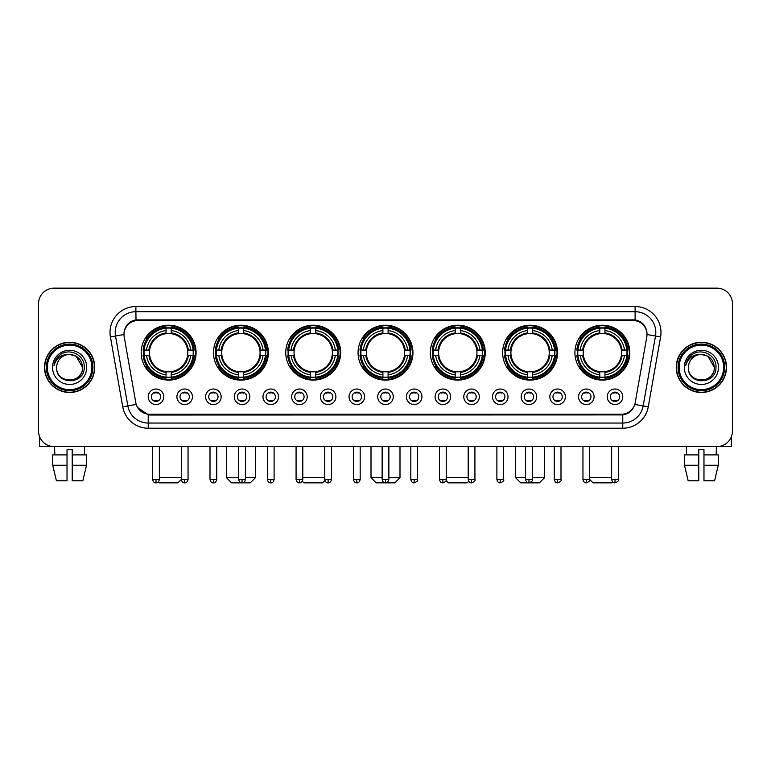<?xml version="1.0" encoding="UTF-8"?>
<svg xmlns="http://www.w3.org/2000/svg" width="771" height="771" viewBox="0 0 771 771"><rect width="100%" height="100%" fill="white"/><g stroke="black" fill="none" stroke-linecap="round" stroke-linejoin="round"><path stroke-width="1.16" d="M430.343 352.665A27.448 27.448 0 0 0 457.791 380.113A27.448 27.448 0 0 0 485.238 352.665A27.448 27.448 0 0 0 457.791 325.227A27.448 27.448 0 0 0 430.343 352.665M213.471 352.665A27.448 27.448 0 0 0 240.918 380.113A27.448 27.448 0 0 0 268.366 352.665A27.448 27.448 0 0 0 240.918 325.227A27.448 27.448 0 0 0 213.471 352.665M285.762 352.665A27.448 27.448 0 0 0 313.209 380.113A27.448 27.448 0 0 0 340.657 352.665A27.448 27.448 0 0 0 313.209 325.227A27.448 27.448 0 0 0 285.762 352.665M358.052 352.665A27.448 27.448 0 0 0 385.5 380.113A27.448 27.448 0 0 0 412.948 352.665A27.448 27.448 0 0 0 385.5 325.227A27.448 27.448 0 0 0 358.052 352.665M502.634 352.665A27.448 27.448 0 0 0 530.082 380.113A27.448 27.448 0 0 0 557.529 352.665A27.448 27.448 0 0 0 530.082 325.227A27.448 27.448 0 0 0 502.634 352.665M574.925 352.665A27.448 27.448 0 0 0 602.373 380.113A27.448 27.448 0 0 0 629.811 352.665A27.448 27.448 0 0 0 602.373 325.227A27.448 27.448 0 0 0 574.925 352.665M141.189 352.665A27.448 27.448 0 0 0 168.627 380.113A27.448 27.448 0 0 0 196.075 352.665A27.448 27.448 0 0 0 168.627 325.227A27.448 27.448 0 0 0 141.189 352.665M192.451 396.786A7.768 7.768 0 0 1 184.683 404.553A7.768 7.768 0 0 1 176.916 396.786A7.768 7.768 0 0 1 184.683 389.018A7.768 7.768 0 0 1 192.451 396.786M180.019 396.786A4.665 4.665 0 0 0 184.683 401.45A4.665 4.665 0 0 0 189.348 396.786A4.665 4.665 0 0 0 184.683 392.131A4.665 4.665 0 0 0 180.019 396.786M221.142 396.786A7.768 7.768 0 0 1 213.374 404.553A7.768 7.768 0 0 1 205.606 396.786A7.768 7.768 0 0 1 213.374 389.018A7.768 7.768 0 0 1 221.142 396.786M208.71 396.786A4.665 4.665 0 0 0 213.374 401.45A4.665 4.665 0 0 0 218.029 396.786A4.665 4.665 0 0 0 213.374 392.131A4.665 4.665 0 0 0 208.71 396.786M249.823 396.786A7.768 7.768 0 0 1 242.055 404.553A7.768 7.768 0 0 1 234.288 396.786A7.768 7.768 0 0 1 242.055 389.018A7.768 7.768 0 0 1 249.823 396.786M237.401 396.786A4.665 4.665 0 0 0 242.055 401.45A4.665 4.665 0 0 0 246.72 396.786A4.665 4.665 0 0 0 242.055 392.131A4.665 4.665 0 0 0 237.401 396.786M278.514 396.786A7.768 7.768 0 0 1 270.746 404.553A7.768 7.768 0 0 1 262.978 396.786A7.768 7.768 0 0 1 270.746 389.018A7.768 7.768 0 0 1 278.514 396.786M266.091 396.786A4.665 4.665 0 0 0 270.746 401.45A4.665 4.665 0 0 0 275.411 396.786A4.665 4.665 0 0 0 270.746 392.131A4.665 4.665 0 0 0 266.091 396.786M307.205 396.786A7.768 7.768 0 0 1 299.437 404.553A7.768 7.768 0 0 1 291.669 396.786A7.768 7.768 0 0 1 299.437 389.018A7.768 7.768 0 0 1 307.205 396.786M294.773 396.786A4.665 4.665 0 0 0 299.437 401.45A4.665 4.665 0 0 0 304.092 396.786A4.665 4.665 0 0 0 299.437 392.131A4.665 4.665 0 0 0 294.773 396.786M335.896 396.786A7.768 7.768 0 0 1 328.128 404.553A7.768 7.768 0 0 1 320.36 396.786A7.768 7.768 0 0 1 328.128 389.018A7.768 7.768 0 0 1 335.896 396.786M323.463 396.786A4.665 4.665 0 0 0 328.128 401.45A4.665 4.665 0 0 0 332.783 396.786A4.665 4.665 0 0 0 328.128 392.131A4.665 4.665 0 0 0 323.463 396.786M364.577 396.786A7.768 7.768 0 0 1 356.809 404.553A7.768 7.768 0 0 1 349.041 396.786A7.768 7.768 0 0 1 356.809 389.018A7.768 7.768 0 0 1 364.577 396.786M352.154 396.786A4.665 4.665 0 0 0 356.809 401.45A4.665 4.665 0 0 0 361.474 396.786A4.665 4.665 0 0 0 356.809 392.131A4.665 4.665 0 0 0 352.154 396.786M393.268 396.786A7.768 7.768 0 0 1 385.5 404.553A7.768 7.768 0 0 1 377.732 396.786A7.768 7.768 0 0 1 385.5 389.018A7.768 7.768 0 0 1 393.268 396.786M380.835 396.786A4.665 4.665 0 0 0 385.5 401.45A4.665 4.665 0 0 0 390.165 396.786A4.665 4.665 0 0 0 385.5 392.131A4.665 4.665 0 0 0 380.835 396.786M421.959 396.786A7.768 7.768 0 0 1 414.191 404.553A7.768 7.768 0 0 1 406.423 396.786A7.768 7.768 0 0 1 414.191 389.018A7.768 7.768 0 0 1 421.959 396.786M409.526 396.786A4.665 4.665 0 0 0 414.191 401.45A4.665 4.665 0 0 0 418.846 396.786A4.665 4.665 0 0 0 414.191 392.131A4.665 4.665 0 0 0 409.526 396.786M450.64 396.786A7.768 7.768 0 0 1 442.872 404.553A7.768 7.768 0 0 1 435.104 396.786A7.768 7.768 0 0 1 442.872 389.018A7.768 7.768 0 0 1 450.64 396.786M438.217 396.786A4.665 4.665 0 0 0 442.872 401.45A4.665 4.665 0 0 0 447.537 396.786A4.665 4.665 0 0 0 442.872 392.131A4.665 4.665 0 0 0 438.217 396.786M479.331 396.786A7.768 7.768 0 0 1 471.563 404.553A7.768 7.768 0 0 1 463.795 396.786A7.768 7.768 0 0 1 471.563 389.018A7.768 7.768 0 0 1 479.331 396.786M466.908 396.786A4.665 4.665 0 0 0 471.563 401.45A4.665 4.665 0 0 0 476.227 396.786A4.665 4.665 0 0 0 471.563 392.131A4.665 4.665 0 0 0 466.908 396.786M508.022 396.786A7.768 7.768 0 0 1 500.254 404.553A7.768 7.768 0 0 1 492.486 396.786A7.768 7.768 0 0 1 500.254 389.018A7.768 7.768 0 0 1 508.022 396.786M495.589 396.786A4.665 4.665 0 0 0 500.254 401.45A4.665 4.665 0 0 0 504.909 396.786A4.665 4.665 0 0 0 500.254 392.131A4.665 4.665 0 0 0 495.589 396.786M536.712 396.786A7.768 7.768 0 0 1 528.945 404.553A7.768 7.768 0 0 1 521.177 396.786A7.768 7.768 0 0 1 528.945 389.018A7.768 7.768 0 0 1 536.712 396.786M524.28 396.786A4.665 4.665 0 0 0 528.945 401.45A4.665 4.665 0 0 0 533.599 396.786A4.665 4.665 0 0 0 528.945 392.131A4.665 4.665 0 0 0 524.28 396.786M565.394 396.786A7.768 7.768 0 0 1 557.626 404.553A7.768 7.768 0 0 1 549.858 396.786A7.768 7.768 0 0 1 557.626 389.018A7.768 7.768 0 0 1 565.394 396.786M552.971 396.786A4.665 4.665 0 0 0 557.626 401.45A4.665 4.665 0 0 0 562.29 396.786A4.665 4.665 0 0 0 557.626 392.131A4.665 4.665 0 0 0 552.971 396.786M594.084 396.786A7.768 7.768 0 0 1 586.317 404.553A7.768 7.768 0 0 1 578.549 396.786A7.768 7.768 0 0 1 586.317 389.018A7.768 7.768 0 0 1 594.084 396.786M581.652 396.786A4.665 4.665 0 0 0 586.317 401.45A4.665 4.665 0 0 0 590.981 396.786A4.665 4.665 0 0 0 586.317 392.131A4.665 4.665 0 0 0 581.652 396.786M622.775 396.786A7.768 7.768 0 0 1 615.007 404.553A7.768 7.768 0 0 1 607.24 396.786A7.768 7.768 0 0 1 615.007 389.018A7.768 7.768 0 0 1 622.775 396.786M610.343 396.786A4.665 4.665 0 0 0 615.007 401.45A4.665 4.665 0 0 0 619.662 396.786A4.665 4.665 0 0 0 615.007 392.131A4.665 4.665 0 0 0 610.343 396.786M163.76 396.786A7.768 7.768 0 0 1 155.993 404.553A7.768 7.768 0 0 1 148.225 396.786A7.768 7.768 0 0 1 155.993 389.018A7.768 7.768 0 0 1 163.76 396.786M151.338 396.786A4.665 4.665 0 0 0 155.993 401.45A4.665 4.665 0 0 0 160.657 396.786A4.665 4.665 0 0 0 155.993 392.131A4.665 4.665 0 0 0 151.338 396.786M124.208 336.917A13.984 13.984 0 0 1 137.97 320.514L633.03 320.514A13.984 13.984 0 0 1 646.792 336.917L635.198 402.684A13.984 13.984 0 0 1 621.426 414.239L149.574 414.239A13.984 13.984 0 0 1 135.802 402.684L124.208 336.917M143.647 355.258A25.115 25.115 0 0 1 143.647 350.082M577.392 355.258A25.115 25.115 0 0 1 577.392 350.082M505.101 355.258A25.115 25.115 0 0 1 505.101 350.082M360.52 355.258A25.115 25.115 0 0 1 360.52 350.082M288.229 355.258A25.115 25.115 0 0 1 288.229 350.082M215.938 355.258A25.115 25.115 0 0 1 215.938 350.082M432.81 355.258A25.115 25.115 0 0 1 432.81 350.082M44.506 367.372A25.115 25.115 0 0 0 69.621 392.487A25.115 25.115 0 0 0 94.737 367.372A25.115 25.115 0 0 0 69.621 342.257A25.115 25.115 0 0 0 44.506 367.372M676.263 367.372A25.115 25.115 0 0 0 701.379 392.487A25.115 25.115 0 0 0 726.494 367.372A25.115 25.115 0 0 0 701.379 342.257A25.115 25.115 0 0 0 676.263 367.372M124.054 332.426L124.015 334.518L124.054 332.426C125.133 325.535 129.085 321.362 135.898 319.888L635.102 319.888C641.906 321.353 645.857 325.526 646.946 332.426L646.985 334.518M135.898 306.53L635.102 306.53A25.896 25.896 0 0 1 660.593 336.917L648.266 406.828A25.896 25.896 0 0 1 622.766 428.223L148.234 428.223A25.896 25.896 0 0 1 122.734 406.828L110.407 336.917A25.896 25.896 0 0 1 135.898 306.53L135.898 311.706L635.102 311.706A20.711 20.711 0 0 1 655.495 336.021L643.168 405.922A20.711 20.711 0 0 1 622.766 423.048L148.234 423.048A20.711 20.711 0 0 1 127.832 405.922L115.505 336.021A20.711 20.711 0 0 1 135.898 311.706L136.014 319.869M127.784 324.138L131.504 321.324M131.629 321.256L135.243 320.004M622.766 428.223L622.766 414.923C628.924 413.902 632.904 410.403 634.716 404.438C632.914 410.403 628.934 413.892 622.766 414.923L149.844 415.02L148.234 414.923L137.325 407.252M645.606 327.627L646.946 332.426M732.45 303.678A15.536 15.536 0 0 0 716.914 288.152L54.086 288.152A15.536 15.536 0 0 0 38.55 303.678L38.55 431.066A15.536 15.536 0 0 0 54.086 446.602L716.914 446.602A15.536 15.536 0 0 0 732.45 431.066L732.45 303.678L732.45 431.066M634.774 404.447L643.168 405.922L655.495 336.021L660.593 336.917M38.55 303.678L38.55 431.066M716.914 288.152L54.086 288.152M54.086 446.602L716.914 446.602M39.581 436.646L39.581 446.602L99.652 446.602M52.727 454.89L52.727 465.25L56.408 480.786L52.727 465.25L52.727 454.89L67.029 454.89L67.029 449.715L72.214 449.715L72.214 454.89L86.516 454.89L86.516 465.25L82.834 480.786L86.516 465.25L72.214 465.25L72.214 454.89L72.214 480.786L82.834 480.786M84.637 446.602L84.415 454.89M67.029 454.89L67.029 480.786L56.408 480.786M52.727 465.25L67.029 465.25M54.606 446.602L54.828 454.89M91.884 367.372A22.263 22.263 0 0 0 69.621 345.109A22.263 22.263 0 0 0 47.349 367.372A22.263 22.263 0 0 0 69.621 389.644A22.263 22.263 0 0 0 91.884 367.372M92.925 367.372A23.303 23.303 0 0 0 69.621 344.068A23.303 23.303 0 0 0 46.318 367.372A23.303 23.303 0 0 0 69.621 390.675A23.303 23.303 0 0 0 92.925 367.372M94.476 367.372A24.855 24.855 0 0 0 69.621 342.517A24.855 24.855 0 0 0 44.766 367.372A24.855 24.855 0 0 0 69.621 392.237A24.855 24.855 0 0 0 94.476 367.372M82.564 367.372C81.793 359.508 77.486 355.2 69.621 354.429L76.098 356.163L82.564 367.372L76.098 356.163L69.621 354.429L76.098 356.163L82.564 367.372L76.098 356.163L69.621 354.429L76.098 356.163L82.564 367.372C83.355 384.074 55.878 384.074 56.678 367.372C55.522 385.346 84.81 384.941 84.203 367.372C85.167 355.046 69.004 347.21 59.695 355.152C56.447 357.86 54.548 361.31 53.989 365.493C56.428 357.783 61.641 354.091 69.621 354.429L76.098 356.163L82.564 367.372C83.355 384.074 55.878 384.074 56.678 367.372C55.878 384.074 83.355 384.074 82.564 367.372C83.355 384.074 55.878 384.074 56.678 367.372C55.878 384.074 83.355 384.074 82.564 367.372C83.355 384.074 55.878 384.074 56.678 367.372C55.878 384.074 83.355 384.074 82.564 367.372C83.355 384.074 55.878 384.074 56.678 367.372C55.878 384.074 83.355 384.074 82.564 367.372C83.355 384.074 55.878 384.074 56.678 367.372C55.878 384.074 83.355 384.074 82.564 367.372C83.355 384.074 55.878 384.074 56.678 367.372C55.878 384.074 83.355 384.074 82.564 367.372C83.355 384.074 55.878 384.074 56.678 367.372A12.943 12.943 0 0 1 69.621 354.429L76.098 356.163L82.564 367.372C83.085 377.424 70.161 384.103 62.278 378.041M52.534 367.372A17.087 17.087 0 0 0 69.621 384.469A17.087 17.087 0 0 0 86.709 367.372A17.087 17.087 0 0 0 69.621 350.285A17.087 17.087 0 0 0 52.534 367.372M59.685 355.152L55.869 359.691M55.637 360.134L55.975 359.508L55.637 360.134M181.32 446.602L181.32 479.485C181.908 481.885 183.026 483.012 184.683 482.848L184.683 479.485L181.32 479.485L177.947 482.848L159.308 482.848L158.354 481.894M159.366 477.673L181.32 477.673M171.22 377.183L171.22 378.224A25.684 25.684 0 0 0 194.186 355.258L193.145 355.258A24.653 24.653 0 0 1 171.22 377.183L171.22 374.783A22.263 22.263 0 0 0 190.745 355.258L187.613 355.258A19.159 19.159 0 0 0 171.22 333.689L171.22 328.157A24.653 24.653 0 0 1 193.145 350.082L194.186 350.082A25.684 25.684 0 0 0 171.22 327.116L171.22 328.157M144.119 355.258L143.078 355.258A25.684 25.684 0 0 0 166.044 378.224L166.044 377.183A24.653 24.653 0 0 1 144.119 355.258L146.519 355.258A22.263 22.263 0 0 0 166.044 374.783L166.044 371.651A19.159 19.159 0 0 0 187.613 355.258L188.384 355.258A19.921 19.921 0 0 1 171.22 372.422L171.22 374.783M166.044 328.157L166.044 327.116A25.684 25.684 0 0 0 143.078 350.082L144.119 350.082A24.653 24.653 0 0 1 166.044 328.157L166.044 330.557A22.263 22.263 0 0 0 146.519 350.082L149.641 350.082A19.159 19.159 0 0 0 166.044 371.651L166.044 372.422A19.921 19.921 0 0 1 148.88 355.258L146.519 355.258M144.167 355.258A24.595 24.595 0 0 1 144.167 350.082M171.22 328.205A24.595 24.595 0 0 0 166.044 328.205M193.087 350.082A24.595 24.595 0 0 1 193.087 355.258M193.145 350.082L190.745 350.082A22.263 22.263 0 0 0 171.22 330.557M190.745 355.258L193.145 355.258M166.044 374.783L166.044 377.183M187.613 350.082L190.745 350.082M187.613 355.258A19.159 19.159 0 0 1 171.22 371.651L171.22 372.422M166.044 371.651A19.159 19.159 0 0 1 149.641 355.258L148.88 355.258M171.22 377.125A24.595 24.595 0 0 1 166.044 377.125M146.519 350.082L144.119 350.082M166.044 333.65L166.044 330.557M171.22 333.689A19.159 19.159 0 0 0 149.641 350.082L148.88 350.082A19.921 19.921 0 0 1 166.044 332.918M171.22 333.65L171.22 332.918A19.921 19.921 0 0 1 188.384 350.082M147.088 338.691L145.613 338.691A26.927 26.927 0 0 1 195.555 352.665A26.927 26.927 0 0 1 145.613 366.649L147.088 366.649M245.429 477.673L255.423 477.673L250.238 482.848L231.599 482.848L226.423 477.673L238.692 477.673M243.511 377.183L243.511 378.224A25.684 25.684 0 0 0 266.477 355.258L265.436 355.258A24.653 24.653 0 0 1 243.511 377.183L243.511 374.783A22.263 22.263 0 0 0 263.036 355.258L259.904 355.258A19.159 19.159 0 0 0 243.511 333.689L243.511 328.157A24.653 24.653 0 0 1 265.436 350.082L266.477 350.082A25.684 25.684 0 0 0 243.511 327.116L243.511 328.157M216.41 355.258L215.369 355.258A25.684 25.684 0 0 0 238.335 378.224L238.335 377.183A24.653 24.653 0 0 1 216.41 355.258L218.8 355.258A22.263 22.263 0 0 0 238.335 374.783L238.335 371.651A19.159 19.159 0 0 0 259.904 355.258L260.665 355.258A19.921 19.921 0 0 1 243.511 372.422L243.511 374.783M238.335 328.157L238.335 327.116A25.684 25.684 0 0 0 215.369 350.082L216.41 350.082A24.653 24.653 0 0 1 238.335 328.157L238.335 330.557A22.263 22.263 0 0 0 218.8 350.082L221.932 350.082A19.159 19.159 0 0 0 238.335 371.651L238.335 372.422A19.921 19.921 0 0 1 221.171 355.258L218.8 355.258M216.458 355.258A24.595 24.595 0 0 1 216.458 350.082M243.511 328.205A24.595 24.595 0 0 0 238.335 328.205M265.378 350.082A24.595 24.595 0 0 1 265.378 355.258M265.436 350.082L263.036 350.082A22.263 22.263 0 0 0 243.511 330.557M263.036 355.258L265.436 355.258M238.335 374.783L238.335 377.183M259.904 350.082L263.036 350.082M259.904 355.258A19.159 19.159 0 0 1 243.511 371.651L243.511 372.422M238.335 371.651A19.159 19.159 0 0 1 221.932 355.258L221.171 355.258M243.511 377.125A24.595 24.595 0 0 1 238.335 377.125M218.8 350.082L216.41 350.082M238.335 333.65L238.335 330.557M243.511 333.689A19.159 19.159 0 0 0 221.932 350.082L221.171 350.082A19.921 19.921 0 0 1 238.335 332.918M243.511 333.65L243.511 332.918A19.921 19.921 0 0 1 260.665 350.082M219.378 338.691L217.904 338.691A26.927 26.927 0 0 1 267.845 352.665A26.927 26.927 0 0 1 217.904 366.649L219.378 366.649M324.909 480.478L322.529 482.848L303.89 482.848L302.299 481.258M302.801 477.673L324.755 477.673M315.802 377.183L315.802 378.224A25.684 25.684 0 0 0 338.768 355.258L337.727 355.258A24.653 24.653 0 0 1 315.802 377.183L315.802 374.783A22.263 22.263 0 0 0 335.327 355.258L332.195 355.258A19.159 19.159 0 0 0 315.802 333.689L315.802 328.157A24.653 24.653 0 0 1 337.727 350.082L338.768 350.082A25.684 25.684 0 0 0 315.802 327.116L315.802 328.157M288.701 355.258L287.66 355.258A25.684 25.684 0 0 0 310.617 378.224L310.617 377.183A24.653 24.653 0 0 1 288.701 355.258L291.091 355.258A22.263 22.263 0 0 0 310.617 374.783L310.617 371.651A19.159 19.159 0 0 0 332.195 355.258L332.956 355.258A19.921 19.921 0 0 1 315.802 372.422L315.802 374.783M310.617 328.157L310.617 327.116A25.684 25.684 0 0 0 287.66 350.082L288.701 350.082A24.653 24.653 0 0 1 310.617 328.157L310.617 330.557A22.263 22.263 0 0 0 291.091 350.082L294.223 350.082A19.159 19.159 0 0 0 310.617 371.651L310.617 372.422A19.921 19.921 0 0 1 293.462 355.258L291.091 355.258M288.749 355.258A24.595 24.595 0 0 1 288.749 350.082M315.802 328.205A24.595 24.595 0 0 0 310.617 328.205M337.669 350.082A24.595 24.595 0 0 1 337.669 355.258M337.727 350.082L335.327 350.082A22.263 22.263 0 0 0 315.802 330.557M335.327 355.258L337.727 355.258M310.617 374.783L310.617 377.183M332.195 350.082L335.327 350.082M332.195 355.258A19.159 19.159 0 0 1 315.802 371.651L315.802 372.422M310.617 371.651A19.159 19.159 0 0 1 294.223 355.258L293.462 355.258M315.802 377.125A24.595 24.595 0 0 1 310.617 377.125M291.091 350.082L288.701 350.082M310.617 333.65L310.617 330.557M315.802 333.689A19.159 19.159 0 0 0 294.223 350.082L293.462 350.082A19.921 19.921 0 0 1 310.617 332.918M315.802 333.65L315.802 332.918A19.921 19.921 0 0 1 332.956 350.082M291.66 338.691L290.195 338.691A26.927 26.927 0 0 1 340.136 352.665A26.927 26.927 0 0 1 290.195 366.649L291.66 366.649M388.863 477.673L399.995 477.673L394.819 482.848L376.181 482.848L371.005 477.673L382.137 477.673M388.092 377.183L388.092 378.224A25.684 25.684 0 0 0 411.049 355.258L410.008 355.258A24.653 24.653 0 0 1 388.092 377.183L388.092 374.783A22.263 22.263 0 0 0 407.618 355.258L404.486 355.258A19.159 19.159 0 0 0 388.092 333.689L388.092 328.157A24.653 24.653 0 0 1 410.008 350.082L411.049 350.082A25.684 25.684 0 0 0 388.092 327.116L388.092 328.157M360.992 355.258L359.951 355.258A25.684 25.684 0 0 0 382.908 378.224L382.908 377.183A24.653 24.653 0 0 1 360.992 355.258L363.382 355.258A22.263 22.263 0 0 0 382.908 374.783L382.908 371.651A19.159 19.159 0 0 0 404.486 355.258L405.247 355.258A19.921 19.921 0 0 1 388.092 372.422L388.092 374.783M382.908 328.157L382.908 327.116A25.684 25.684 0 0 0 359.951 350.082L360.992 350.082A24.653 24.653 0 0 1 382.908 328.157L382.908 330.557A22.263 22.263 0 0 0 363.382 350.082L366.514 350.082A19.159 19.159 0 0 0 382.908 371.651L382.908 372.422A19.921 19.921 0 0 1 365.753 355.258L363.382 355.258M361.04 355.258A24.595 24.595 0 0 1 361.04 350.082M388.092 328.205A24.595 24.595 0 0 0 382.908 328.205M409.96 350.082A24.595 24.595 0 0 1 409.96 355.258M410.008 350.082L407.618 350.082A22.263 22.263 0 0 0 388.092 330.557M407.618 355.258L410.008 355.258M382.908 374.783L382.908 377.183M404.486 350.082L407.618 350.082M404.486 355.258A19.159 19.159 0 0 1 388.092 371.651L388.092 372.422M382.908 371.651A19.159 19.159 0 0 1 366.514 355.258L365.753 355.258M388.092 377.125A24.595 24.595 0 0 1 382.908 377.125M363.382 350.082L360.992 350.082M382.908 333.65L382.908 330.557M388.092 333.689A19.159 19.159 0 0 0 366.514 350.082L365.753 350.082A19.921 19.921 0 0 1 382.908 332.918M388.092 333.65L388.092 332.918A19.921 19.921 0 0 1 405.247 350.082M363.951 338.691L362.486 338.691A26.927 26.927 0 0 1 412.427 352.665A26.927 26.927 0 0 1 362.486 366.649L363.951 366.649M468.701 481.258L467.11 482.848L448.471 482.848L446.091 480.478M446.245 477.673L468.199 477.673M460.383 377.183L460.383 378.224A25.684 25.684 0 0 0 483.34 355.258L482.299 355.258A24.653 24.653 0 0 1 460.383 377.183L460.383 374.783A22.263 22.263 0 0 0 479.909 355.258L476.777 355.258A19.159 19.159 0 0 0 460.383 333.689L460.383 328.157A24.653 24.653 0 0 1 482.299 350.082L483.34 350.082A25.684 25.684 0 0 0 460.383 327.116L460.383 328.157M433.273 355.258L432.232 355.258A25.684 25.684 0 0 0 455.198 378.224L455.198 377.183A24.653 24.653 0 0 1 433.273 355.258L435.673 355.258A22.263 22.263 0 0 0 455.198 374.783L455.198 371.651A19.159 19.159 0 0 0 476.777 355.258L477.538 355.258A19.921 19.921 0 0 1 460.383 372.422L460.383 374.783M455.198 328.157L455.198 327.116A25.684 25.684 0 0 0 432.232 350.082L433.273 350.082A24.653 24.653 0 0 1 455.198 328.157L455.198 330.557A22.263 22.263 0 0 0 435.673 350.082L438.805 350.082A19.159 19.159 0 0 0 455.198 371.651L455.198 372.422A19.921 19.921 0 0 1 438.044 355.258L435.673 355.258M433.331 355.258A24.595 24.595 0 0 1 433.331 350.082M460.383 328.205A24.595 24.595 0 0 0 455.198 328.205M482.251 350.082A24.595 24.595 0 0 1 482.251 355.258M482.299 350.082L479.909 350.082A22.263 22.263 0 0 0 460.383 330.557M479.909 355.258L482.299 355.258M455.198 374.783L455.198 377.183M476.777 350.082L479.909 350.082M476.777 355.258A19.159 19.159 0 0 1 460.383 371.651L460.383 372.422M455.198 371.651A19.159 19.159 0 0 1 438.805 355.258L438.044 355.258M460.383 377.125A24.595 24.595 0 0 1 455.198 377.125M435.673 350.082L433.273 350.082M455.198 333.65L455.198 330.557M460.383 333.689A19.159 19.159 0 0 0 438.805 350.082L438.044 350.082A19.921 19.921 0 0 1 455.198 332.918M460.383 333.65L460.383 332.918A19.921 19.921 0 0 1 477.538 350.082M436.241 338.691L434.777 338.691A26.927 26.927 0 0 1 484.718 352.665A26.927 26.927 0 0 1 434.777 366.649L436.241 366.649M532.308 477.673L544.577 477.673L539.401 482.848L520.762 482.848L515.577 477.673L525.571 477.673M532.665 377.183L532.665 378.224A25.684 25.684 0 0 0 555.631 355.258L554.59 355.258A24.653 24.653 0 0 1 532.665 377.183L532.665 374.783A22.263 22.263 0 0 0 552.2 355.258L549.068 355.258A19.159 19.159 0 0 0 532.665 333.689L532.665 328.157A24.653 24.653 0 0 1 554.59 350.082L555.631 350.082A25.684 25.684 0 0 0 532.665 327.116L532.665 328.157M505.564 355.258L504.523 355.258A25.684 25.684 0 0 0 527.489 378.224L527.489 377.183A24.653 24.653 0 0 1 505.564 355.258L507.964 355.258A22.263 22.263 0 0 0 527.489 374.783L527.489 371.651A19.159 19.159 0 0 0 549.068 355.258L549.829 355.258A19.921 19.921 0 0 1 532.665 372.422L532.665 374.783M527.489 328.157L527.489 327.116A25.684 25.684 0 0 0 504.523 350.082L505.564 350.082A24.653 24.653 0 0 1 527.489 328.157L527.489 330.557A22.263 22.263 0 0 0 507.964 350.082L511.096 350.082A19.159 19.159 0 0 0 527.489 371.651L527.489 372.422A19.921 19.921 0 0 1 510.335 355.258L507.964 355.258M505.622 355.258A24.595 24.595 0 0 1 505.622 350.082M532.665 328.205A24.595 24.595 0 0 0 527.489 328.205M554.542 350.082A24.595 24.595 0 0 1 554.542 355.258M554.59 350.082L552.2 350.082A22.263 22.263 0 0 0 532.665 330.557M552.2 355.258L554.59 355.258M527.489 374.783L527.489 377.183M549.068 350.082L552.2 350.082M549.068 355.258A19.159 19.159 0 0 1 532.665 371.651L532.665 372.422M527.489 371.651A19.159 19.159 0 0 1 511.096 355.258L510.335 355.258M532.665 377.125A24.595 24.595 0 0 1 527.489 377.125M507.964 350.082L505.564 350.082M527.489 333.65L527.489 330.557M532.665 333.689A19.159 19.159 0 0 0 511.096 350.082L510.335 350.082A19.921 19.921 0 0 1 527.489 332.918M532.665 333.65L532.665 332.918A19.921 19.921 0 0 1 549.829 350.082M508.532 338.691L507.067 338.691A26.927 26.927 0 0 1 557.009 352.665A26.927 26.927 0 0 1 507.067 366.649L508.532 366.649M612.646 481.894L611.692 482.848L593.053 482.848L589.68 479.485L582.953 479.485C583.541 481.885 584.659 483.012 586.317 482.848L586.317 479.485M589.68 477.673L611.634 477.673M604.956 377.183L604.956 378.224A25.684 25.684 0 0 0 627.922 355.258L626.881 355.258A24.653 24.653 0 0 1 604.956 377.183L604.956 374.783A22.263 22.263 0 0 0 624.481 355.258L621.359 355.258A19.159 19.159 0 0 0 604.956 333.689L604.956 328.157A24.653 24.653 0 0 1 626.881 350.082L627.922 350.082A25.684 25.684 0 0 0 604.956 327.116L604.956 328.157M577.855 355.258L576.814 355.258A25.684 25.684 0 0 0 599.78 378.224L599.78 377.183A24.653 24.653 0 0 1 577.855 355.258L580.255 355.258A22.263 22.263 0 0 0 599.78 374.783L599.78 371.651A19.159 19.159 0 0 0 621.359 355.258L622.12 355.258A19.921 19.921 0 0 1 604.956 372.422L604.956 374.783M599.78 328.157L599.78 327.116A25.684 25.684 0 0 0 576.814 350.082L577.855 350.082A24.653 24.653 0 0 1 599.78 328.157L599.78 330.557A22.263 22.263 0 0 0 580.255 350.082L583.387 350.082A19.159 19.159 0 0 0 599.78 371.651L599.78 372.422A19.921 19.921 0 0 1 582.616 355.258L580.255 355.258M577.913 355.258A24.595 24.595 0 0 1 577.913 350.082M604.956 328.205A24.595 24.595 0 0 0 599.78 328.205M626.833 350.082A24.595 24.595 0 0 1 626.833 355.258M626.881 350.082L624.481 350.082A22.263 22.263 0 0 0 604.956 330.557M624.481 355.258L626.881 355.258M599.78 374.783L599.78 377.183M621.359 350.082L624.481 350.082M621.359 355.258A19.159 19.159 0 0 1 604.956 371.651L604.956 372.422M599.78 371.651A19.159 19.159 0 0 1 583.387 355.258L582.616 355.258M604.956 377.125A24.595 24.595 0 0 1 599.78 377.125M580.255 350.082L577.855 350.082M599.78 333.65L599.78 330.557M604.956 333.689A19.159 19.159 0 0 0 583.387 350.082L582.616 350.082A19.921 19.921 0 0 1 599.78 332.918M604.956 333.65L604.956 332.918A19.921 19.921 0 0 1 622.12 350.082M580.823 338.691L579.358 338.691A26.927 26.927 0 0 1 629.3 352.665A26.927 26.927 0 0 1 579.358 366.649L580.823 366.649M154.441 401.18L154.441 400.448A3.971 3.971 0 0 0 157.544 400.448L157.544 401.18M157.544 392.391L157.544 393.133A3.971 3.971 0 0 0 154.441 393.133L154.441 392.391M731.419 436.646L731.419 446.602L671.348 446.602M684.484 454.89L684.484 465.25L688.166 480.786L684.484 465.25L684.484 454.89L698.786 454.89L698.786 449.715L703.971 449.715L703.971 454.89L718.273 454.89L718.273 465.25L714.592 480.786L718.273 465.25L703.971 465.25L703.971 454.89M716.394 446.602L716.172 454.89M698.786 454.89L698.786 480.786L688.166 480.786M684.484 465.25L698.786 465.25M714.592 480.786L703.971 480.786L703.971 465.25M686.363 446.602L686.585 454.89M723.651 367.372A22.263 22.263 0 0 0 701.379 345.109A22.263 22.263 0 0 0 679.116 367.372A22.263 22.263 0 0 0 701.379 389.644A22.263 22.263 0 0 0 723.651 367.372M724.682 367.372A23.303 23.303 0 0 0 701.379 344.068A23.303 23.303 0 0 0 678.075 367.372A23.303 23.303 0 0 0 701.379 390.675A23.303 23.303 0 0 0 724.682 367.372M726.234 367.372A24.855 24.855 0 0 0 701.379 342.517A24.855 24.855 0 0 0 676.524 367.372A24.855 24.855 0 0 0 701.379 392.237A24.855 24.855 0 0 0 726.234 367.372M688.436 367.372A12.943 12.943 0 0 1 701.379 354.429L707.855 356.163L714.322 367.372L707.855 356.163L701.379 354.429L707.855 356.163L714.322 367.372L707.855 356.163L701.379 354.429L707.855 356.163L714.322 367.372L707.855 356.163L701.379 354.429L707.855 356.163L714.322 367.372C715.122 384.074 687.645 384.074 688.436 367.372C687.279 385.346 716.567 384.941 715.96 367.372C716.924 355.046 700.762 347.21 691.452 355.152C688.204 357.86 686.306 361.31 685.747 365.493C688.185 357.783 693.399 354.091 701.379 354.429L707.855 356.163L714.322 367.372C715.122 384.074 687.645 384.074 688.436 367.372C687.645 384.074 715.122 384.074 714.322 367.372C715.122 384.074 687.645 384.074 688.436 367.372C687.645 384.074 715.122 384.074 714.322 367.372C715.122 384.074 687.645 384.074 688.436 367.372C687.645 384.074 715.122 384.074 714.322 367.372C715.122 384.074 687.645 384.074 688.436 367.372C687.645 384.074 715.122 384.074 714.322 367.372C715.122 384.074 687.645 384.074 688.436 367.372C687.645 384.074 715.122 384.074 714.322 367.372C714.842 377.424 701.918 384.103 694.035 378.041M701.379 354.429C709.243 355.2 713.56 359.508 714.322 367.372M684.291 367.372A17.087 17.087 0 0 0 701.379 384.469A17.087 17.087 0 0 0 718.466 367.372A17.087 17.087 0 0 0 701.379 350.285A17.087 17.087 0 0 0 684.291 367.372M691.452 355.152L687.636 359.691M687.395 360.134L687.742 359.508M183.132 401.18L183.132 400.448A3.971 3.971 0 0 0 186.235 400.448L186.235 401.18M186.235 392.391L186.235 393.133A3.971 3.971 0 0 0 183.132 393.133L183.132 392.391M211.823 401.18L211.823 400.448A3.971 3.971 0 0 0 214.926 400.448L214.926 401.18M214.926 392.391L214.926 393.133A3.971 3.971 0 0 0 211.823 393.133L211.823 392.391M240.504 401.18L240.504 400.448A3.971 3.971 0 0 0 243.617 400.448L243.617 401.18M243.617 392.391L243.617 393.133A3.971 3.971 0 0 0 240.504 393.133L240.504 392.391M269.195 401.18L269.195 400.448A3.971 3.971 0 0 0 272.298 400.448L272.298 401.18M272.298 392.391L272.298 393.133A3.971 3.971 0 0 0 269.195 393.133L269.195 392.391M297.885 401.18L297.885 400.448A3.971 3.971 0 0 0 300.989 400.448L300.989 401.18M300.989 392.391L300.989 393.133A3.971 3.971 0 0 0 297.885 393.133L297.885 392.391M326.567 401.18L326.567 400.448A3.971 3.971 0 0 0 329.68 400.448L329.68 401.18M329.68 392.391L329.68 393.133A3.971 3.971 0 0 0 326.567 393.133L326.567 392.391M355.258 401.18L355.258 400.448A3.971 3.971 0 0 0 358.361 400.448L358.361 401.18M358.361 392.391L358.361 393.133A3.971 3.971 0 0 0 355.258 393.133L355.258 392.391M383.948 401.18L383.948 400.448A3.971 3.971 0 0 0 387.052 400.448L387.052 401.18M387.052 392.391L387.052 393.133A3.971 3.971 0 0 0 383.948 393.133L383.948 392.391M412.639 401.18L412.639 400.448A3.971 3.971 0 0 0 415.742 400.448L415.742 401.18M415.742 392.391L415.742 393.133A3.971 3.971 0 0 0 412.639 393.133L412.639 392.391M441.32 401.18L441.32 400.448A3.971 3.971 0 0 0 444.433 400.448L444.433 401.18M444.433 392.391L444.433 393.133A3.971 3.971 0 0 0 441.32 393.133L441.32 392.391M470.011 401.18L470.011 400.448A3.971 3.971 0 0 0 473.115 400.448L473.115 401.18M473.115 392.391L473.115 393.133A3.971 3.971 0 0 0 470.011 393.133L470.011 392.391M498.702 401.18L498.702 400.448A3.971 3.971 0 0 0 501.805 400.448L501.805 401.18M501.805 392.391L501.805 393.133A3.971 3.971 0 0 0 498.702 393.133L498.702 392.391M527.383 401.18L527.383 400.448A3.971 3.971 0 0 0 530.496 400.448L530.496 401.18M530.496 392.391L530.496 393.133A3.971 3.971 0 0 0 527.383 393.133L527.383 392.391M556.074 401.18L556.074 400.448A3.971 3.971 0 0 0 559.177 400.448L559.177 401.18M559.177 392.391L559.177 393.133A3.971 3.971 0 0 0 556.074 393.133L556.074 392.391M584.765 401.18L584.765 400.448A3.971 3.971 0 0 0 587.868 400.448L587.868 401.18M587.868 392.391L587.868 393.133A3.971 3.971 0 0 0 584.765 393.133L584.765 392.391M613.456 401.18L613.456 400.448A3.971 3.971 0 0 0 616.559 400.448L616.559 401.18M616.559 392.391L616.559 393.133A3.971 3.971 0 0 0 613.456 393.133L613.456 392.391M635.102 306.53L635.102 319.888M110.407 336.917L115.505 336.021A20.711 20.711 0 0 1 115.187 332.426M115.505 336.021L123.996 334.518M148.234 428.223L148.234 414.923M122.734 406.828L136.226 404.447M647.004 334.518L655.495 336.021M643.168 405.922L648.266 406.828M166.044 377.366A24.826 24.826 0 0 0 171.22 377.366M193.328 355.258A24.826 24.826 0 0 0 193.328 350.082M171.22 327.974A24.826 24.826 0 0 0 166.044 327.974M238.335 377.366A24.826 24.826 0 0 0 243.511 377.366M265.61 355.258A24.826 24.826 0 0 0 265.61 350.082M243.511 327.974A24.826 24.826 0 0 0 238.335 327.974M310.617 377.366A24.826 24.826 0 0 0 315.802 377.366M337.9 355.258A24.826 24.826 0 0 0 337.9 350.082M315.802 327.974A24.826 24.826 0 0 0 310.617 327.974M382.908 377.366A24.826 24.826 0 0 0 388.092 377.366M410.191 355.258A24.826 24.826 0 0 0 410.191 350.082M388.092 327.974A24.826 24.826 0 0 0 382.908 327.974M455.198 377.366A24.826 24.826 0 0 0 460.383 377.366M482.482 355.258A24.826 24.826 0 0 0 482.482 350.082M460.383 327.974A24.826 24.826 0 0 0 455.198 327.974M527.489 377.366A24.826 24.826 0 0 0 532.665 377.366M554.773 355.258A24.826 24.826 0 0 0 554.773 350.082M532.665 327.974A24.826 24.826 0 0 0 527.489 327.974M599.78 377.366A24.826 24.826 0 0 0 604.956 377.366M627.064 355.258A24.826 24.826 0 0 0 627.064 350.082M604.956 327.974A24.826 24.826 0 0 0 599.78 327.974M155.993 479.485L152.629 479.485C153.217 481.885 154.335 483.012 155.993 482.848L155.993 479.485L159.366 479.485L159.366 446.602M188.047 446.602L188.047 479.485L184.683 479.485M213.374 479.485L210.001 479.485C210.589 481.885 211.717 483.012 213.374 482.848L213.374 479.485L216.738 479.485L216.738 446.602M242.055 479.485L238.692 479.485C239.28 481.885 240.407 483.012 242.055 482.848L242.055 479.485L245.429 479.485L245.429 446.602M270.746 479.485L267.383 479.485C267.971 481.885 269.089 483.012 270.746 482.848L270.746 479.485L274.11 479.485L274.11 446.602M299.437 479.485L296.074 479.485C296.662 481.885 297.779 483.012 299.437 482.848L299.437 479.485L302.801 479.485L302.801 446.602M328.128 479.485L324.755 479.485C325.343 481.885 326.47 483.012 328.128 482.848L328.128 479.485L331.491 479.485L331.491 446.602M356.809 479.485L353.446 479.485C354.034 481.885 355.152 483.012 356.809 482.848L356.809 479.485L360.182 479.485L360.182 446.602M385.5 479.485L382.137 479.485C382.724 481.885 383.842 483.012 385.5 482.848L385.5 479.485L388.863 479.485L388.863 446.602M414.191 479.485L410.818 479.485C411.406 481.885 412.533 483.012 414.191 482.848L414.191 479.485L417.554 479.485L417.554 446.602M442.872 479.485L439.509 479.485C440.096 481.885 441.224 483.012 442.872 482.848L442.872 479.485L446.245 479.485L446.245 446.602M471.563 479.485L468.199 479.485C468.787 481.885 469.905 483.012 471.563 482.848L471.563 479.485L474.926 479.485L474.926 446.602M500.254 479.485L496.89 479.485C497.478 481.885 498.596 483.012 500.254 482.848L500.254 479.485L503.617 479.485L503.617 446.602M528.945 479.485L525.571 479.485C526.159 481.885 527.287 483.012 528.945 482.848L528.945 479.485L532.308 479.485L532.308 446.602M557.626 479.485L554.262 479.485C554.85 481.885 555.968 483.012 557.626 482.848L557.626 479.485L560.999 479.485L560.999 446.602M615.007 479.485L611.634 479.485C612.222 481.885 613.35 483.012 615.007 482.848L615.007 479.485L618.371 479.485L618.371 446.602M255.423 446.602L255.423 477.673M226.423 446.602L226.423 477.673M399.995 446.602L399.995 477.673M371.005 446.602L371.005 477.673M544.577 446.602L544.577 477.673M515.577 446.602L515.577 477.673M152.629 479.485L152.629 446.602M159.366 479.485C158.778 481.885 157.65 483.012 155.993 482.848M188.047 479.485C187.459 481.885 186.341 483.012 184.683 482.848M210.001 479.485L210.001 446.602M216.738 479.485C216.15 481.885 215.032 483.012 213.374 482.848M238.692 479.485L238.692 446.602M245.429 479.485C244.841 481.885 243.713 483.012 242.055 482.848M267.383 479.485L267.383 446.602M274.11 479.485C273.522 481.885 272.404 483.012 270.746 482.848M296.074 479.485L296.074 446.602M302.801 479.485C302.213 481.885 301.095 483.012 299.437 482.848M324.755 479.485L324.755 446.602M331.491 479.485C330.904 481.885 329.776 483.012 328.128 482.848M353.446 479.485L353.446 446.602M360.182 479.485C359.594 481.885 358.467 483.012 356.809 482.848M382.137 479.485L382.137 446.602M388.863 479.485C388.276 481.885 387.158 483.012 385.5 482.848M410.818 479.485L410.818 446.602M417.554 479.485C418.239 480.564 417.111 481.682 414.191 482.848M439.509 479.485L439.509 446.602M446.245 479.485C446.929 480.564 445.802 481.682 442.872 482.848M468.199 479.485L468.199 446.602M474.926 479.485C475.611 480.564 474.493 481.682 471.563 482.848M496.89 479.485L496.89 446.602M503.617 479.485C504.301 480.564 503.184 481.682 500.254 482.848M525.571 479.485L525.571 446.602M532.308 479.485C532.992 480.564 531.865 481.682 528.945 482.848M554.262 479.485L554.262 446.602M560.999 479.485C561.673 480.564 560.556 481.682 557.626 482.848M586.317 482.848C589.246 481.682 590.364 480.564 589.68 479.485L589.68 446.602M582.953 479.485L582.953 446.602M611.634 479.485L611.634 446.602M618.371 479.485C619.055 480.564 617.928 481.682 615.007 482.848"/></g></svg>
